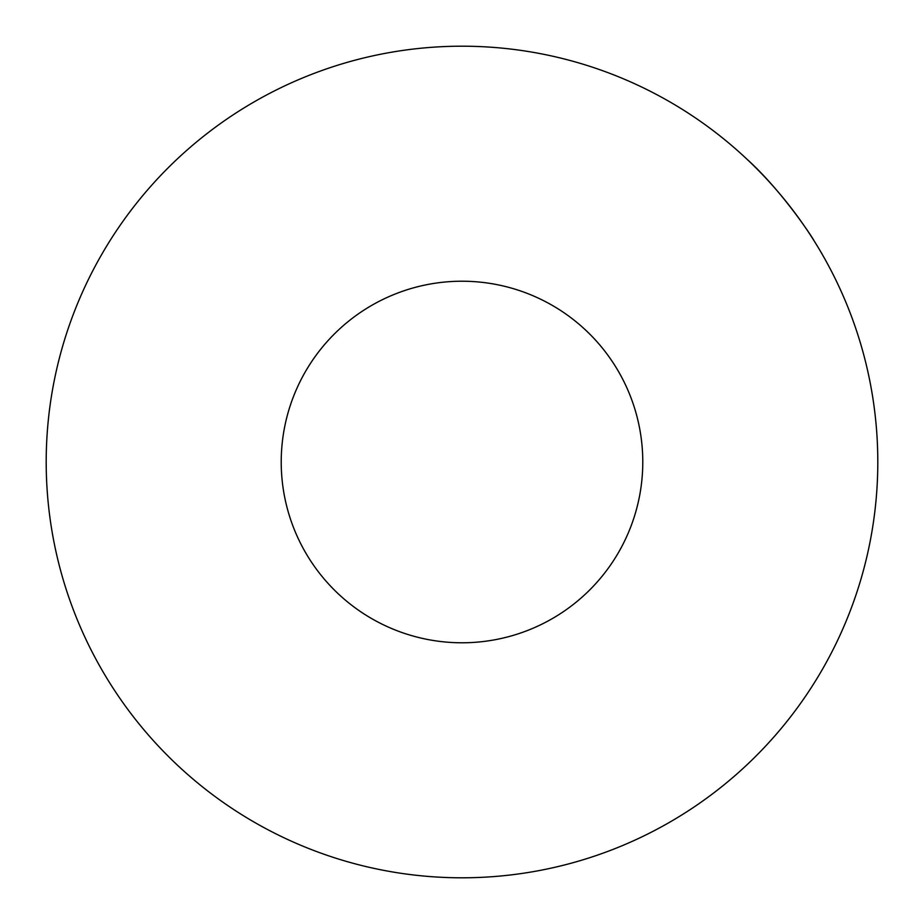 <?xml version="1.0" encoding="UTF-8"?>
<svg xmlns="http://www.w3.org/2000/svg" width="924" height="924" viewBox="0 0 924 924"><rect width="100%" height="100%" fill="white"/><g stroke="black" fill="none" stroke-linecap="round" stroke-linejoin="round"><path stroke-width="1.39" d="M46.2 462A415.8 415.8 0 0 1 462 46.2A415.8 415.8 0 0 1 877.8 462A415.8 415.8 0 0 1 462 877.8A415.8 415.8 0 0 1 46.2 462M746.95 159.194C783.067 191.742 814.402 240.483 813.917 240.54C814.402 240.483 783.067 191.742 746.95 159.194M281.219 462A180.781 180.781 0 0 1 462 281.219A180.781 180.781 0 0 1 642.781 462A180.781 180.781 0 0 1 462 642.781A180.781 180.781 0 0 1 281.219 462"/></g></svg>
